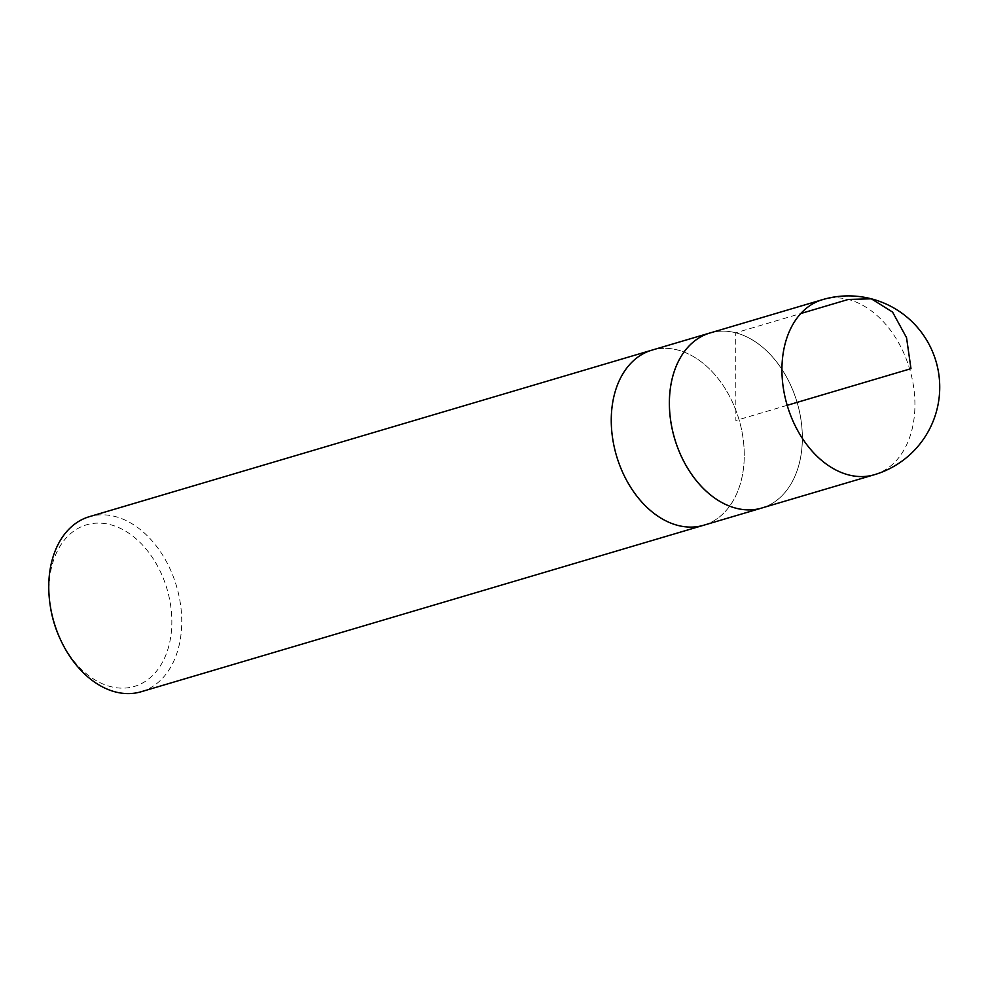 <?xml version="1.0" encoding="UTF-8"?>
<svg xmlns="http://www.w3.org/2000/svg" width="989" height="989" viewBox="0 0 989 989"><rect width="100%" height="100%" fill="white"/><g stroke="black" fill="none" stroke-linecap="round" stroke-linejoin="round"><path stroke-width="0.74" stroke-dasharray="4.95 3.71" d="M59.921 638.387A84.275 58.969 73.5 0 0 164.842 657.413A84.275 58.969 73.5 0 0 110.311 524.652A84.275 58.969 73.5 0 0 50.229 605.651M141.155 691.744A91.285 63.877 73.5 0 0 180.406 603.747A91.285 63.877 73.5 0 0 115.095 516.493A91.285 63.877 73.5 0 0 89.344 516.678M703.674 525.246A91.285 63.877 73.5 0 0 739.006 419.571A91.285 63.877 73.5 0 0 651.85 350.168A91.285 63.877 -106.5 0 1 739.006 419.571A91.285 63.877 -106.5 0 1 703.674 525.246M763.298 507.555A91.285 63.877 73.5 0 0 800.855 418.916A91.285 63.877 73.5 0 0 735.717 332.786A91.285 63.877 73.5 0 0 711.487 332.539M709.954 332.996A91.26 63.852 -106.5 0 1 735.717 332.811A91.26 63.852 -106.5 0 1 801.003 420.041A91.26 63.852 -106.5 0 1 761.765 508.012M787.182 405.317L735.865 420.498L735.717 332.811L800.793 313.525M874.338 474.72A91.285 63.877 73.5 0 0 913.589 386.724A91.285 63.877 73.5 0 0 848.278 299.457A91.285 63.877 73.5 0 0 822.514 299.655"/><path stroke-width="1.48" d="M711.487 332.539A91.285 63.877 73.5 0 0 709.954 332.972L651.85 350.168A91.285 63.877 73.5 0 0 612.599 438.176A91.285 63.877 73.5 0 0 677.91 525.431A91.285 63.877 -106.5 0 1 612.599 438.176A91.285 63.877 -106.5 0 1 651.85 350.168L89.344 516.678A91.285 63.877 73.5 0 0 50.031 604.23L50.229 605.651A84.275 58.969 73.5 0 0 59.921 638.387L60.527 639.698A91.285 63.877 73.5 0 0 115.404 691.929A91.285 63.877 73.5 0 0 141.155 691.744L703.674 525.246A91.285 63.877 -106.5 0 1 677.91 525.431A91.285 63.877 73.5 0 0 703.674 525.246L761.777 508.037A91.285 63.877 73.5 0 0 763.298 507.555M50.031 604.23A91.285 63.877 73.5 0 0 60.527 639.698M736.026 508.222A91.285 63.877 73.5 0 0 761.777 508.037A91.26 63.852 -106.5 0 1 674.646 438.622A91.26 63.852 -106.5 0 1 709.954 332.996A91.285 63.877 73.5 0 0 670.703 420.968A91.285 63.877 73.5 0 0 736.026 508.222M800.793 313.525L848.278 299.457L871.309 298.802L892.56 312.054L906.542 337.669L910.98 368.662L787.182 405.317M822.514 299.655A91.285 63.877 73.5 0 0 783.276 387.663A91.285 63.877 73.5 0 0 848.587 474.905A91.285 63.877 73.5 0 0 874.338 474.72A91.285 91.285 0 0 0 935.977 361.269A91.285 91.285 0 0 0 822.514 299.655L709.954 332.996M761.765 508.012L874.338 474.72"/></g></svg>
